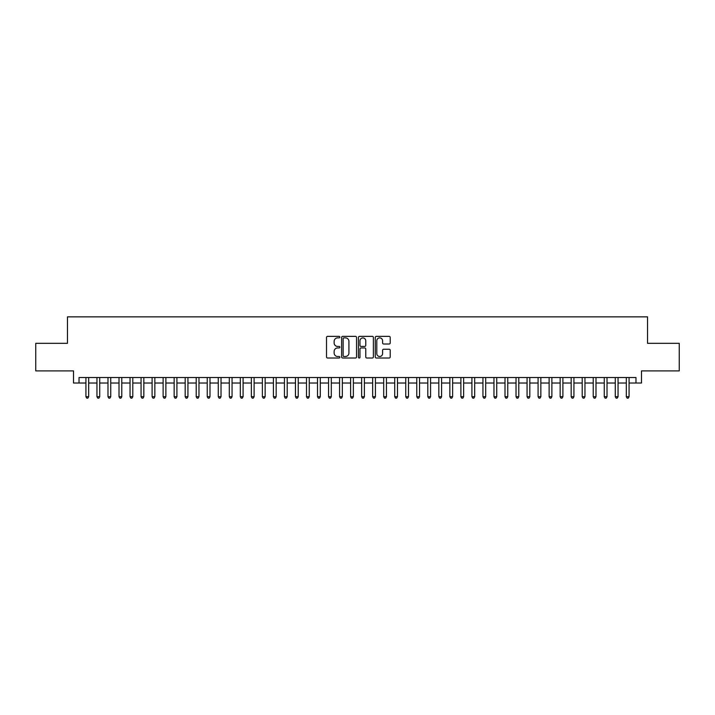 <?xml version="1.0" encoding="UTF-8"?>
<svg xmlns="http://www.w3.org/2000/svg" width="715" height="715" viewBox="0 0 715 715"><rect width="100%" height="100%" fill="white"/><g stroke="black" fill="none" stroke-linecap="round" stroke-linejoin="round"><path stroke-width="1.07" d="M339.857 337.123A0.76 0.76 0 0 0 339.098 336.363L327.595 336.363A1.081 1.081 0 0 0 326.514 337.444L326.514 356.928A1.081 1.081 0 0 0 327.595 358.009L339.098 358.009A0.76 0.76 0 0 0 339.857 357.259A0.76 0.76 0 0 0 339.098 356.499L337.605 356.499A3.468 3.468 0 0 1 334.146 353.031L334.146 351.414A3.468 3.468 0 0 1 337.605 347.946L339.098 347.946A0.76 0.76 0 0 0 339.857 347.186A0.76 0.76 0 0 0 339.098 346.426L337.605 346.426A3.468 3.468 0 0 1 334.146 342.968L334.146 341.341A3.468 3.468 0 0 1 337.605 337.882L339.098 337.882A0.76 0.76 0 0 0 339.857 337.123M389.139 343.995A1.081 1.081 0 0 0 390.22 342.914L390.22 337.444A1.081 1.081 0 0 0 389.139 336.363L376.358 336.363A1.081 1.081 0 0 0 375.277 337.444L375.277 356.928A1.081 1.081 0 0 0 376.358 358.009L389.139 358.009A1.081 1.081 0 0 0 390.22 356.928L390.22 350.332A1.081 1.081 0 0 0 389.139 349.242L383.669 349.242A1.081 1.081 0 0 0 382.588 350.332L382.588 353.603A2.896 2.896 0 0 1 379.692 356.499A2.896 2.896 0 0 1 376.796 353.603L376.796 340.778A2.896 2.896 0 0 1 379.692 337.882A2.896 2.896 0 0 1 382.588 340.778L382.588 342.914A1.081 1.081 0 0 0 383.669 343.995L389.139 343.995M79.034 383.034L79.034 377.52L635.966 377.52L635.966 383.034L641.48 383.034L641.48 370.897L679.25 370.897L679.25 343.325L647.54 343.325L647.54 316.861L67.46 316.861L67.46 343.325L35.75 343.325L35.75 370.897L73.52 370.897L73.52 383.034L85.925 383.034M356.553 337.444A1.081 1.081 0 0 0 355.471 336.363L342.7 336.363A1.081 1.081 0 0 0 341.618 337.444L341.618 356.928A1.081 1.081 0 0 0 342.7 358.009L355.471 358.009A1.081 1.081 0 0 0 356.553 356.928L356.553 337.444M359.529 336.363L372.3 336.363A1.081 1.081 0 0 1 373.382 337.444L373.382 356.928A1.081 1.081 0 0 1 372.3 358.009L366.84 358.009A1.081 1.081 0 0 1 365.758 356.928L365.758 349.027A1.081 1.081 0 0 0 364.668 347.946L361.048 347.946A1.081 1.081 0 0 0 359.967 349.027L359.967 357.259A0.76 0.76 0 0 1 359.207 358.009A0.76 0.76 0 0 1 358.447 357.259L358.447 337.444A1.081 1.081 0 0 1 359.529 336.363M88.687 383.034L96.954 383.034M99.716 383.034L107.983 383.034M110.745 383.034L119.012 383.034M121.773 383.034L130.041 383.034M132.802 383.034L141.07 383.034M143.831 383.034L152.098 383.034M154.851 383.034L163.127 383.034M165.88 383.034L174.156 383.034M176.909 383.034L185.185 383.034M187.938 383.034L196.214 383.034M198.967 383.034L207.243 383.034M209.996 383.034L218.272 383.034M221.024 383.034L229.3 383.034M232.053 383.034L240.32 383.034M243.082 383.034L251.349 383.034M254.111 383.034L262.378 383.034M265.14 383.034L273.407 383.034M276.169 383.034L284.436 383.034M287.198 383.034L295.465 383.034M298.227 383.034L306.494 383.034M309.255 383.034L317.523 383.034M320.275 383.034L328.551 383.034M331.304 383.034L339.58 383.034M342.333 383.034L350.609 383.034M353.362 383.034L361.638 383.034M364.391 383.034L372.667 383.034M375.42 383.034L383.696 383.034M386.449 383.034L394.725 383.034M397.477 383.034L405.745 383.034M408.506 383.034L416.774 383.034M419.535 383.034L427.802 383.034M430.564 383.034L438.831 383.034M441.593 383.034L449.86 383.034M452.622 383.034L460.889 383.034M463.651 383.034L471.918 383.034M474.68 383.034L482.947 383.034M485.7 383.034L493.976 383.034M496.728 383.034L505.005 383.034M507.757 383.034L516.033 383.034M518.786 383.034L527.062 383.034M529.815 383.034L538.091 383.034M540.844 383.034L549.12 383.034M551.873 383.034L560.149 383.034M562.902 383.034L571.169 383.034M573.931 383.034L582.198 383.034M584.959 383.034L593.227 383.034M595.988 383.034L604.255 383.034M607.017 383.034L615.284 383.034M618.046 383.034L626.313 383.034M629.075 383.034L635.966 383.034M343.888 337.882A0.76 0.76 0 0 0 343.129 338.633L343.129 355.739A0.76 0.76 0 0 0 343.888 356.499L345.461 356.499A3.468 3.468 0 0 0 348.92 353.031L348.92 341.341A3.468 3.468 0 0 0 345.461 337.882L343.888 337.882M365.758 340.832A2.896 2.896 0 0 0 362.863 337.936A2.896 2.896 0 0 0 359.967 340.832L359.967 345.345A1.081 1.081 0 0 0 361.048 346.426L364.668 346.426A1.081 1.081 0 0 0 365.758 345.345L365.758 340.832M88.687 377.52L88.687 396.709L85.925 396.709L85.925 377.52M88.687 396.709L87.856 398.139L86.756 398.139L85.925 396.709M99.716 377.52L99.716 396.709L96.954 396.709L96.954 377.52M99.716 396.709L98.885 398.139L97.785 398.139L96.954 396.709M110.745 377.52L110.745 396.709L107.983 396.709L107.983 377.52M110.745 396.709L109.913 398.139L108.814 398.139L107.983 396.709M121.773 377.52L121.773 396.709L119.012 396.709L119.012 377.52M121.773 396.709L120.942 398.139L119.843 398.139L119.012 396.709M132.802 377.52L132.802 396.709L130.041 396.709L130.041 377.52M132.802 396.709L131.971 398.139L130.872 398.139L130.041 396.709M143.831 377.52L143.831 396.709L141.07 396.709L141.07 377.52M143.831 396.709L143 398.139L141.901 398.139L141.07 396.709M154.851 377.52L154.851 396.709L152.098 396.709L152.098 377.52M154.851 396.709L154.029 398.139L152.93 398.139L152.098 396.709M165.88 377.52L165.88 396.709L163.127 396.709L163.127 377.52M165.88 396.709L165.058 398.139L163.95 398.139L163.127 396.709M176.909 377.52L176.909 396.709L174.156 396.709L174.156 377.52M176.909 396.709L176.087 398.139L174.978 398.139L174.156 396.709M187.938 377.52L187.938 396.709L185.185 396.709L185.185 377.52M187.938 396.709L187.116 398.139L186.007 398.139L185.185 396.709M198.967 377.52L198.967 396.709L196.214 396.709L196.214 377.52M198.967 396.709L198.144 398.139L197.036 398.139L196.214 396.709M209.996 377.52L209.996 396.709L207.243 396.709L207.243 377.52M209.996 396.709L209.173 398.139L208.065 398.139L207.243 396.709M221.024 377.52L221.024 396.709L218.272 396.709L218.272 377.52M221.024 396.709L220.202 398.139L219.094 398.139L218.272 396.709M232.053 377.52L232.053 396.709L229.3 396.709L229.3 377.52M232.053 396.709L231.222 398.139L230.123 398.139L229.3 396.709M243.082 377.52L243.082 396.709L240.32 396.709L240.32 377.52M243.082 396.709L242.251 398.139L241.152 398.139L240.32 396.709M254.111 377.52L254.111 396.709L251.349 396.709L251.349 377.52M254.111 396.709L253.28 398.139L252.181 398.139L251.349 396.709M265.14 377.52L265.14 396.709L262.378 396.709L262.378 377.52M265.14 396.709L264.309 398.139L263.209 398.139L262.378 396.709M276.169 377.52L276.169 396.709L273.407 396.709L273.407 377.52M276.169 396.709L275.338 398.139L274.238 398.139L273.407 396.709M287.198 377.52L287.198 396.709L284.436 396.709L284.436 377.52M287.198 396.709L286.366 398.139L285.267 398.139L284.436 396.709M298.227 377.52L298.227 396.709L295.465 396.709L295.465 377.52M298.227 396.709L297.395 398.139L296.296 398.139L295.465 396.709M309.255 377.52L309.255 396.709L306.494 396.709L306.494 377.52M309.255 396.709L308.424 398.139L307.325 398.139L306.494 396.709M320.275 377.52L320.275 396.709L317.523 396.709L317.523 377.52M320.275 396.709L319.453 398.139L318.354 398.139L317.523 396.709M331.304 377.52L331.304 396.709L328.551 396.709L328.551 377.52M331.304 396.709L330.482 398.139L329.374 398.139L328.551 396.709M342.333 377.52L342.333 396.709L339.58 396.709L339.58 377.52M342.333 396.709L341.511 398.139L340.403 398.139L339.58 396.709M353.362 377.52L353.362 396.709L350.609 396.709L350.609 377.52M353.362 396.709L352.54 398.139L351.431 398.139L350.609 396.709M364.391 377.52L364.391 396.709L361.638 396.709L361.638 377.52M364.391 396.709L363.569 398.139L362.46 398.139L361.638 396.709M375.42 377.52L375.42 396.709L372.667 396.709L372.667 377.52M375.42 396.709L374.597 398.139L373.489 398.139L372.667 396.709M386.449 377.52L386.449 396.709L383.696 396.709L383.696 377.52M386.449 396.709L385.626 398.139L384.518 398.139L383.696 396.709M397.477 377.52L397.477 396.709L394.725 396.709L394.725 377.52M397.477 396.709L396.646 398.139L395.547 398.139L394.725 396.709M408.506 377.52L408.506 396.709L405.745 396.709L405.745 377.52M408.506 396.709L407.675 398.139L406.576 398.139L405.745 396.709M419.535 377.52L419.535 396.709L416.774 396.709L416.774 377.52M419.535 396.709L418.704 398.139L417.605 398.139L416.774 396.709M430.564 377.52L430.564 396.709L427.802 396.709L427.802 377.52M430.564 396.709L429.733 398.139L428.634 398.139L427.802 396.709M441.593 377.52L441.593 396.709L438.831 396.709L438.831 377.52M441.593 396.709L440.762 398.139L439.662 398.139L438.831 396.709M452.622 377.52L452.622 396.709L449.86 396.709L449.86 377.52M452.622 396.709L451.791 398.139L450.691 398.139L449.86 396.709M463.651 377.52L463.651 396.709L460.889 396.709L460.889 377.52M463.651 396.709L462.82 398.139L461.72 398.139L460.889 396.709M474.68 377.52L474.68 396.709L471.918 396.709L471.918 377.52M474.68 396.709L473.848 398.139L472.749 398.139L471.918 396.709M485.7 377.52L485.7 396.709L482.947 396.709L482.947 377.52M485.7 396.709L484.877 398.139L483.778 398.139L482.947 396.709M496.728 377.52L496.728 396.709L493.976 396.709L493.976 377.52M496.728 396.709L495.906 398.139L494.798 398.139L493.976 396.709M507.757 377.52L507.757 396.709L505.005 396.709L505.005 377.52M507.757 396.709L506.935 398.139L505.827 398.139L505.005 396.709M518.786 377.52L518.786 396.709L516.033 396.709L516.033 377.52M518.786 396.709L517.964 398.139L516.856 398.139L516.033 396.709M529.815 377.52L529.815 396.709L527.062 396.709L527.062 377.52M529.815 396.709L528.993 398.139L527.885 398.139L527.062 396.709M540.844 377.52L540.844 396.709L538.091 396.709L538.091 377.52M540.844 396.709L540.022 398.139L538.913 398.139L538.091 396.709M551.873 377.52L551.873 396.709L549.12 396.709L549.12 377.52M551.873 396.709L551.05 398.139L549.942 398.139L549.12 396.709M562.902 377.52L562.902 396.709L560.149 396.709L560.149 377.52M562.902 396.709L562.07 398.139L560.971 398.139L560.149 396.709M573.931 377.52L573.931 396.709L571.169 396.709L571.169 377.52M573.931 396.709L573.099 398.139L572 398.139L571.169 396.709M584.959 377.52L584.959 396.709L582.198 396.709L582.198 377.52M584.959 396.709L584.128 398.139L583.029 398.139L582.198 396.709M595.988 377.52L595.988 396.709L593.227 396.709L593.227 377.52M595.988 396.709L595.157 398.139L594.058 398.139L593.227 396.709M607.017 377.52L607.017 396.709L604.255 396.709L604.255 377.52M607.017 396.709L606.186 398.139L605.087 398.139L604.255 396.709M618.046 377.52L618.046 396.709L615.284 396.709L615.284 377.52M618.046 396.709L617.215 398.139L616.115 398.139L615.284 396.709M629.075 377.52L629.075 396.709L626.313 396.709L626.313 377.52M629.075 396.709L628.244 398.139L627.144 398.139L626.313 396.709"/></g></svg>
